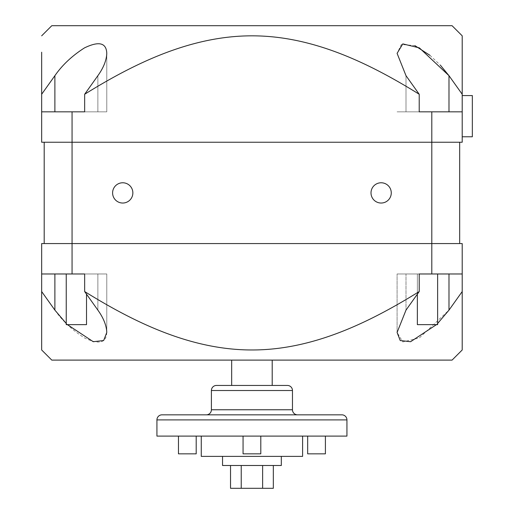 <?xml version="1.0" encoding="UTF-8"?>
<svg xmlns="http://www.w3.org/2000/svg" width="514" height="514" viewBox="0 0 514 514"><rect width="100%" height="100%" fill="white"/><g stroke="black" fill="none" stroke-linecap="round" stroke-linejoin="round"><path stroke-width="0.39" stroke-dasharray="2.57 1.93" d="M86.513 294.162L86.513 324.642L66.242 324.642L86.513 324.642L66.242 324.642L66.242 273.975L86.513 273.975L66.242 273.975M437.626 273.975L437.626 324.642L417.355 324.642L437.626 324.642L417.355 324.642L417.355 273.975L437.626 273.975L417.355 273.975L437.626 273.975L417.355 273.975L417.355 294.162M381.137 203.036A10.132 10.132 0 0 0 391.27 192.904A10.132 10.132 0 0 0 381.137 182.772A10.132 10.132 0 0 0 371.005 192.904A10.132 10.132 0 0 0 381.137 203.036M122.73 203.036A10.132 10.132 0 0 0 132.863 192.904A10.132 10.132 0 0 0 122.73 182.772A10.132 10.132 0 0 0 112.598 192.904A10.132 10.132 0 0 0 122.73 203.036M472.34 136.775L472.34 95.572M462.208 116.177L462.208 95.572L462.208 116.177M325.401 436.11L307.668 436.11L325.401 436.11M196.2 436.11L178.467 436.11L196.2 436.11M260.797 436.11L260.797 453.843L243.064 453.843L260.797 453.843L243.064 453.843L243.064 436.11L260.797 436.11L243.064 436.11M222.543 456.381L281.319 456.381L222.543 456.381M201.263 436.11L302.598 436.11L201.263 436.11M297.535 414.83L206.332 414.83L297.535 414.83M272.202 360.108L231.666 360.108L272.202 360.108M54.882 310.122C62.233 320.736 72.101 330.001 84.489 337.923C98.939 344.875 106.366 343.05 106.777 332.455L106.777 273.975L54.882 273.975L54.882 310.122L41.66 291.554L41.66 273.975L106.777 273.975L106.777 332.455C106.507 325.497 103.545 318.057 97.872 310.122L84.656 291.554L84.656 273.975L106.777 273.975L41.66 273.975L41.66 243.572L72.063 243.572L72.063 142.237L431.805 142.237L41.66 142.237L41.66 94.255L54.882 75.686C62.233 65.079 72.101 55.808 84.489 47.886C98.939 40.934 106.366 42.758 106.777 53.353L106.777 111.834L54.882 111.834L106.777 111.834L106.777 53.353C106.507 60.311 103.545 67.758 97.872 75.686L84.656 94.255C135.111 62.946 191.279 35.8 251.944 35.832C312.653 35.768 368.93 63.074 419.212 94.255L405.996 75.686L397.091 53.353L401.376 44.487L414.843 45.598M51.792 25.7L452.069 25.7M462.208 69.229L462.208 65.541M448.985 111.834L448.985 75.686L462.208 94.255L462.208 111.834L397.091 111.834L462.208 111.834L397.091 111.834L419.212 111.834L419.212 94.255M429.929 55.306L440.376 65.188M41.66 52.222L41.66 55.261M41.66 65.541L41.66 69.229M437.626 323.479L436.45 324.642M67.418 324.642L66.242 323.479M84.656 94.255L84.656 111.834L97.872 111.834L72.063 111.834L72.063 142.237L462.208 142.237L462.208 111.834M281.319 465.498L222.543 465.498M273.332 465.498L262.628 465.498L273.332 465.498M241.233 465.498L262.628 465.498L230.535 465.498L241.233 465.498L241.233 488.3L273.332 488.3M346.937 436.11L156.931 436.11M72.063 273.975L72.063 243.572L431.805 243.572L44.191 243.572L462.208 243.572L462.208 273.975L397.091 273.975L462.208 273.975L462.208 291.554L448.985 310.122L419.353 337.936L402.809 341.926L397.091 332.455L405.996 310.122L419.212 291.554L419.212 273.975L405.996 273.975L405.996 310.122L405.996 273.975L397.091 273.975L397.091 332.32M431.805 111.834L431.805 243.572L459.67 243.572L431.805 243.572L431.805 273.975M462.208 316.508L462.208 323.871M462.208 330.541L462.208 333.592M462.208 345.382L462.208 349.976M84.656 291.554C135.111 322.863 191.279 350.008 251.944 349.976C312.653 350.047 368.93 322.734 419.212 291.554M41.66 349.976L41.66 346.944M41.66 333.586L41.66 330.547M41.66 323.897L41.66 308.606M51.792 360.108L452.069 360.108M54.882 273.975L41.66 273.975M462.208 273.975L397.091 273.975L397.091 332.455M44.191 243.572L44.191 142.237M459.67 243.572L459.67 142.237M72.063 111.834L41.66 111.834M272.202 385.442L231.666 385.442L272.202 385.442M341.868 414.83L162 414.83M302.598 456.381L201.263 456.381M178.467 453.843L196.2 453.843M307.668 453.843L325.401 453.843M262.628 488.3L262.628 465.498M230.535 488.3L241.233 488.3M292.466 409.767L211.402 409.767M97.872 111.834L97.872 75.686L97.872 111.834M97.872 273.975L97.872 310.122L97.872 273.975M448.985 273.975L448.985 310.122M405.996 111.834L405.996 75.686L405.996 111.834M54.882 111.834L54.882 75.686M292.466 390.511L211.402 390.511M346.937 419.899L156.931 419.899"/><path stroke-width="0.77" d="M437.626 273.975L437.626 324.642L417.355 324.642L417.355 294.162M86.513 294.162L86.513 324.642L66.242 324.642L66.242 273.975M381.137 203.036A10.132 10.132 0 0 0 391.27 192.904A10.132 10.132 0 0 0 381.137 182.772A10.132 10.132 0 0 0 371.005 192.904A10.132 10.132 0 0 0 381.137 203.036M122.73 203.036A10.132 10.132 0 0 0 132.863 192.904A10.132 10.132 0 0 0 122.73 182.772A10.132 10.132 0 0 0 112.598 192.904A10.132 10.132 0 0 0 122.73 203.036M462.208 95.572L472.34 95.572L472.34 136.775L462.208 136.775M325.401 436.11L325.401 453.843L307.668 453.843L307.668 436.11M196.2 436.11L196.2 453.843L178.467 453.843L178.467 436.11M260.797 436.11L260.797 453.843L243.064 453.843L243.064 436.11M222.543 456.381L222.543 465.498L281.319 465.498L281.319 456.381M201.263 436.11L201.263 456.381L302.598 456.381L302.598 436.11M156.931 419.899L156.931 436.11L346.937 436.11L346.937 419.899A5.069 5.069 0 0 0 341.868 414.83L162 414.83A5.069 5.069 0 0 0 156.931 419.899L346.937 419.899M211.402 409.767L292.466 409.767L292.466 390.511A5.069 5.069 0 0 0 287.403 385.442L216.465 385.442A5.069 5.069 0 0 0 211.402 390.511L211.402 409.767A5.069 5.069 0 0 1 206.332 414.83M292.466 409.767A5.069 5.069 0 0 0 297.535 414.83M216.465 385.442L287.403 385.442M272.202 385.442L272.202 360.108M231.666 385.442L231.666 360.108M41.66 35.832L51.792 25.7L452.069 25.7L462.208 35.832L462.208 142.237L431.805 142.237L431.805 111.834L419.212 111.834L419.212 94.255C368.93 63.074 312.653 35.768 251.944 35.832C191.279 35.8 135.111 62.946 84.656 94.255L97.872 75.686C103.526 67.784 106.494 60.344 106.777 53.353C106.353 42.758 98.939 40.934 84.514 47.873C72.153 55.756 62.271 65.027 54.882 75.686L41.66 94.255L41.66 52.222M440.376 65.188L448.985 75.686L462.208 94.255L462.208 69.229M462.208 65.541L462.208 35.832M414.843 45.598L429.929 55.306M41.66 55.261L41.66 65.541M41.66 69.229L41.66 111.834L84.656 111.834L84.656 94.255M436.45 324.642L410.596 341.714L400.213 340.538L397.091 332.455L405.996 310.122L419.212 291.554C368.93 322.734 312.653 350.047 251.944 349.976C191.279 350.008 135.111 322.863 84.656 291.554L97.872 310.122C103.526 318.025 106.494 325.471 106.777 332.455L103.635 340.551L93.259 341.707L67.418 324.642M448.985 273.975L448.985 310.122L462.208 291.554L462.208 349.976L452.069 360.108L51.792 360.108L41.66 349.976L41.66 291.554L54.882 310.122L66.242 323.479M448.985 310.122L437.626 323.479M419.212 291.554L419.212 273.975L462.208 273.975L462.208 243.572L41.66 243.572L41.66 273.975L84.656 273.975L84.656 291.554M462.208 316.508L462.208 273.975M462.208 323.871L462.208 330.541M462.208 333.592L462.208 345.382M41.66 273.975L41.66 308.606M41.66 346.944L41.66 333.586M41.66 330.547L41.66 323.897M44.191 243.572L44.191 142.237M459.67 243.572L459.67 142.237M431.805 273.975L431.805 142.237L41.66 142.237L41.66 111.834M431.805 111.834L462.208 111.834M448.985 111.834L448.985 75.686L419.379 47.886L402.803 43.889L397.091 53.353L405.996 75.686L419.212 94.255M262.628 465.498L262.628 488.3L273.332 488.3L273.332 465.498M262.628 488.3L241.233 488.3L241.233 465.498M241.233 488.3L230.535 488.3L230.535 465.498M211.402 390.511L292.466 390.511M54.882 111.834L54.882 75.686M72.063 111.834L72.063 273.975M54.882 273.975L54.882 310.122"/></g></svg>
